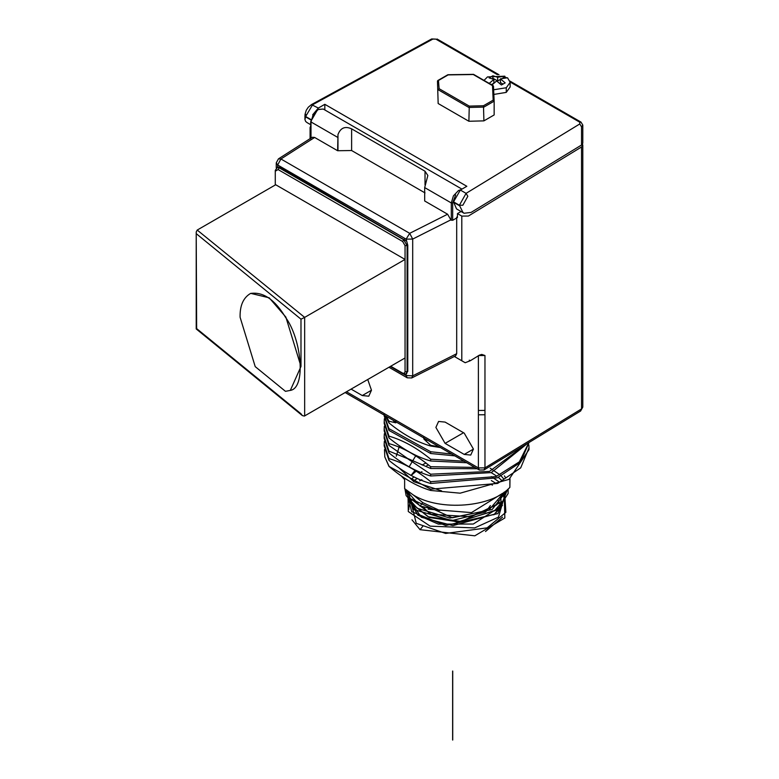 <?xml version="1.0" encoding="UTF-8"?>
<svg xmlns="http://www.w3.org/2000/svg" width="779" height="779" viewBox="0 0 779 779"><rect width="100%" height="100%" fill="white"/><g stroke="black" fill="none" stroke-linecap="round" stroke-linejoin="round"><path stroke-width="1.17" d="M461.061 211.518L457.448 213.602L461.801 216.104L468.374 216.056L581.543 146.978L582.799 145.157L582.468 144.173M310.714 126.091L310.091 127.425L310.714 128.759M465.19 362.732L454.361 356.48L465.19 362.732L470.341 360.706L469.279 360.171M457.448 213.602L457.448 217.545L452.667 220.301L450.856 219.844L412.695 239.075L406.102 239.143L407.777 245.229L407.777 371.369L406.102 373.793L406.102 375.527L412.695 375.858L411.731 377.961L455.618 355.847M456.689 217.098L456.689 353.685L455.657 355.828M455.627 194.964L452.667 202.959L452.667 220.301M484.966 355.526L478.394 355.575L478.394 410.475L484.966 410.416L484.966 355.526L481.773 354.416L479.504 355.107L470.341 360.706M275.279 184.993L275.279 170.358L277.675 167.027L277.675 164.992L276.263 162.879L278.444 158.867L312.272 137.26L314.628 137.455L337.628 150.727L337.969 134.601C340.501 127.844 345.058 125.925 351.621 128.847L425.022 171.224L427.846 175.499L424.682 187.583L424.682 200.982L447.604 214.225L450.856 219.844M581.543 145.011L581.543 126.88L582.799 125.059L582.799 143.19L581.543 145.011L471.1 212.414L464.06 213.261L456.523 208.899L453.524 201.868L460.35 190.047L466.835 186.298L324.824 104.308L324.824 109.946M447.604 214.225L409.696 233.33L412.695 239.075L412.695 375.858L456.689 353.685M278.444 158.867L280.917 158.984L409.696 233.33L406.102 239.143L277.675 164.992L280.917 158.984L314.628 137.455M351.621 128.847L351.621 150.532L425.022 192.91M581.543 126.88L579.79 123.949L466.076 193.358L459.396 205.257L462.853 212.258L464.06 213.261M460.35 190.047L466.076 193.358L467.828 196.279L462.853 205.237L459.396 205.257L453.524 201.868M324.824 104.308L318.338 108.057L312.681 114.795M311.512 120.278L305.641 116.889L304.92 119.528L305.689 121.514L307.199 122.683M351.621 150.532L337.628 150.727M502.913 84.015L500.4 82.564L500.4 78.845L507.528 77.764L510.157 82.331L510.157 86.966L506.262 92.389L493.847 94.434M473.661 74.745L492.513 85.632L493.175 100.14L494.149 101.153L494.149 114.951L483.905 120.872L468.89 121.261L438.158 103.519L437.477 81.055L438.46 80.49L437.477 81.055L438.158 103.519M497.43 74.677L435.851 39.125L432.822 39.096L312.613 104.746L305.641 116.49L311.512 119.878M493.175 100.14L483.486 105.74L483.905 120.872M483.486 105.74L469.27 106.11L468.89 121.261M484.032 80.403L487.488 76.917L504.802 76.186L504.802 76.878L506.301 77.627M510.157 82.331L506.262 87.754L493.633 89.77M494.149 101.153L493.467 86.148L492.513 85.632L493.467 86.177L494.149 101.163L483.905 107.074L468.89 107.463L438.158 89.731L439.113 88.699L438.46 80.49L448.139 74.901L473.272 74.521M493.886 83.178L493.886 79.39L489.212 83.392M491.354 84.638L493.662 83.304M493.886 79.39L489.115 77.89L492.893 75.777L497.674 77.267L504.802 76.186M500.4 78.845L505.181 82.876L501.403 84.989L496.622 80.958L491.938 84.969M504.802 76.878L502.825 78.017M500.4 79.409L497.674 80.987L492.893 78.231L492.162 78.65M497.674 77.267L497.674 80.987M492.893 75.777L492.893 78.231M345.155 392.548L479.338 470.019L478.394 467.916L484.966 467.867L581.543 408.917L582.799 407.096L582.799 145.157M445.101 443.378L464.226 454.42L470.74 455.063L473.437 449.094L464.226 433.134L445.101 422.091L438.587 421.449L435.889 427.418L445.101 443.378L463.544 432.734M351.105 389.111L362.264 395.547L368.779 396.199L371.476 390.23L367.737 379.509M581.543 146.978L581.543 408.917L580.608 411.01L582.799 407.096M484.966 410.416L484.966 467.867L484.022 469.961L580.608 411.01M403.726 374.154L406.102 375.527L407.222 377.815L411.75 377.951M277.675 167.027L279.797 167.397L406.102 240.877M196.201 232.045L197.214 230.058L275.698 184.75L405.051 259.426L405.051 357.97L304.346 416.083L302.31 415.558L196.211 328.942L196.211 232.045L196.649 328.602L300.986 413.776L302.31 415.558M275.698 169.764L275.698 170.952L278.093 169.569L402.655 241.49L405.051 245.628L405.051 259.426L304.657 317.384L304.657 415.928M197.214 230.058L304.657 317.384M304.346 317.54L300.986 319.176L196.649 233.992M250.741 293.371L269.213 297.821L285.864 317.092L300.986 366.471L290.343 390.357M240.098 317.248L255.22 366.636L285.465 391.331L290.148 390.435C306.41 388.273 301.551 338.865 285.465 317.248C274.841 299.574 263.205 291.638 250.546 293.449C243.282 297.714 239.805 305.65 240.098 317.248M452.706 671.07L452.706 740.05L452.706 671.07M423.825 437L423.825 438.976L427.34 439.999M394.067 420.787L395.839 422.822L395.839 420.845M395.839 422.822L388.974 421.225L388.974 422.939C403.016 434.4 416.921 442.092 430.68 446.016L430.68 445.296L423.825 438.976M430.68 451.732L388.974 428.654L388.974 430.427L430.68 453.505L430.68 451.732L451.684 454.05M430.68 459.221C416.901 447.906 402.996 440.213 388.974 436.143L388.974 437.925C403.025 449.386 416.931 457.078 430.68 460.993L430.68 459.221L464.08 461.207M430.68 466.709C416.093 454.897 402.198 447.204 388.974 443.641L388.974 445.413L407.505 458.432L430.68 468.491L430.68 466.709L474.81 467.4M430.68 474.207L407.505 458.617L388.974 451.129L388.974 452.901C402.762 464.216 416.668 471.908 430.68 475.979L430.68 474.207L489.475 471.422L526.536 444.02M430.68 481.695C416.561 470.195 402.665 462.502 388.974 458.617L388.974 460.389C403.561 472.162 417.466 479.854 430.68 483.467L430.68 481.695L496.077 476.582L519.34 461.85L528.912 442.56M430.68 489.183L388.974 466.387C402.879 478.345 416.784 486.369 430.68 490.458L430.68 489.183L497.635 483.438L520.693 467.867L529.009 447.837L528.853 444.975M393.083 420.222L394.69 422.16M424.964 439.638L428.323 440.563M430.68 445.296L439.2 446.844M386.296 416.298L388.974 421.225M388.974 422.939L385.381 415.772M454.809 455.861L430.68 453.505M388.974 430.427L384.183 415.908L384.183 414.126M466.748 462.745L430.68 460.993M388.974 437.925L384.183 423.396L384.359 418.761M519.866 448.091L492.834 464.586M477.157 468.754L430.68 468.491M440.456 447.565L430.68 446.016M513.809 451.781L501.919 459.035M430.68 475.979L491.267 472.61L527.48 443.436M430.68 483.467L497.362 477.829L520.46 462.414L529.009 442.501M430.68 490.458L460.146 493.185L509.038 479.348L529.009 449.61L529.009 447.837M388.974 428.654L384.203 415.09M388.974 436.143L384.183 421.624M388.974 443.641L384.183 429.112L384.359 426.249M384.183 429.112L384.183 430.884L388.974 445.413M388.974 451.129L384.183 436.6L384.359 433.737M384.183 436.6L384.183 438.373L388.974 452.901M388.974 458.617L384.183 444.088L384.183 445.861L388.974 460.389M384.183 444.088L384.359 441.235M388.974 466.105L384.807 456.913L388.974 466.387M384.485 449.6L384.807 456.913M399.491 445.841L396.268 456.202M399.423 468.257L413.922 481.743L441.566 490.858M401.156 475.842L404.632 479.572L404.632 488.637L413.415 495.054C439.94 511.54 492.085 507.382 509.875 487.352L509.875 478.287M509.875 487.352L509.992 478.734M415.694 455.842L409.15 466.806M425.947 462.989L422.072 465.005M415.285 470.049L411 475.502M413.25 494.957L422.802 502.64L439.755 510.508L420.066 506.038L422.802 502.64M428.061 509.145L471.49 512.601L502.533 493.35L503.322 495.142M411.955 519.797L420.066 529.691L474.82 535.816L504.841 517.986L504.286 495.376M504.247 495.327L503.643 494.509M503.565 494.412L502.64 493.282M492.445 485.132L491.354 484.528M409.812 492.786L409.024 493.789M408.975 493.837L416.239 523.313L445.617 533.44L487.138 527.85L505.873 512.329L504.607 491.909M496.067 483.467L491.354 480.565M421.838 479.698L419.628 480.896M407.943 491.432L408.293 511.54L430.144 526.146L474.645 527.938L498.453 517.129L506.175 490.702M499.057 481.87L491.354 476.631M417.193 478.433L413.298 481.383M406.463 490.254L411.672 511.676L445.685 525.533L497.947 513.575L507.372 489.718M501.238 479.981L498.394 477.4M496.905 476.242L491.345 472.717M421.945 471.714L419.277 473.165M413.931 476.875L411.439 479.153M420.066 506.038L405.411 489.348L413.571 509.495L457.302 522.134L497.577 509.894L508.122 493.526L508.103 489.056M503.711 478.881L501.286 476.096M500.05 474.898L490.234 468.208M428.489 464.956L426.775 465.599M416.229 471.159L411.205 475.424M404.944 488.93L406.122 495.59L417.232 508.268L449.834 518.074L492.124 509.544L508.181 488.988M505.474 477.546L504.393 475.852M504.169 492.221L496.739 504.85L470.35 516.73L431.157 514.257L410.436 498.521M504.334 492.114L504.393 493.175M502.494 501.355L494.86 510.411L458.967 521.959L429.258 517.46L410.455 502.513M503.682 492.581L503.877 493.321M503.916 493.487L504.256 495.308M504.276 495.473L504.393 497.45M502.504 505.318L473.301 524.033L438.334 524.111L417.826 515.114L408.8 499.427M502.484 493.448L503.273 495.269M503.331 495.434L503.886 497.255M503.925 497.421L504.256 499.242M504.276 499.397L504.393 501.355M504.393 501.082L504.295 499.261M504.276 499.115L503.955 497.284M503.916 497.129L503.38 495.308M408.8 499.135L421.351 517.266L452.95 525.63L494.86 514.052L502.104 505.756M504.393 497.148L504.295 495.327M504.276 495.162L503.955 493.341M503.916 493.175L503.75 492.532M410.796 502.883L428.08 516.73L461.392 521.531L502.095 501.803M504.393 493.185L504.354 492.094M410.806 498.93L452.424 517.792L488.92 510.06L504.11 492.27M412.276 499.212L411.585 500.264M411.478 500.43L410.484 502.27M410.416 502.426L409.686 504.266M409.637 504.402L409.141 506.253M409.111 506.379L408.858 508.229M502.552 517.12L485.492 531.521M500.215 504.704L499.212 502.309M499.105 502.104L497.762 499.914M493.857 514.822L498.735 508.96M500.654 504.101L500.985 499.991M500.965 499.699L500.449 496.788M424.019 507.869L429.278 513.273M430.164 513.897L451.567 520.723L485.405 512.095M486.067 511.501L490.39 505.571M461.801 216.104L461.801 360.774M310.996 138.078L310.996 121.164M337.628 137.328L310.996 121.952L313.1 114.883L318.173 109.537L323.236 109.031L317.686 109.488L310.714 121.553L310.714 138.905M452.667 202.959L451.304 202.959L453.407 195.889L458.471 190.543L461.139 189.599M424.682 187.583L451.304 202.959L451.304 220.301M425.022 184.866L425.022 171.224M459.396 205.656L453.524 202.267M337.969 150.532L337.969 134.601M579.79 123.949L579.751 122.196L510.148 82.009M432.822 39.096L431.663 38.95L311.454 104.6L318.338 108.057M311.454 104.6L308.241 107.268L306.235 110.326L304.988 114.503L305.641 116.889M304.94 119.528L304.94 115.506L305.689 114.494M435.851 39.125L431.663 38.95M579.751 122.196L580.959 122.079L509.982 81.104M506.262 92.389L506.262 87.754M469.27 106.11L439.113 88.699M464.226 454.42L473.437 449.094M362.264 395.547L371.476 390.23M478.394 410.475L478.394 414.808L484.966 414.759M346.499 391.769L478.394 467.916L478.394 414.808M276.701 167.553L279.797 167.397M278.093 169.569L279.116 167.797L403.688 239.718L404.369 239.319M402.655 241.49L403.688 239.718L407.096 245.628L407.777 245.229M405.051 245.628L407.096 245.628L407.096 371.768L407.777 371.369M405.051 357.97L405.051 371.768L407.096 371.768L406.093 373.978L406.784 373.579M405.051 371.768L404.35 373.316L402.655 373.151L403.688 373.735M402.655 373.151L390.707 366.247M300.986 366.471L300.986 319.176M422.802 526.292L420.066 529.691M310.091 127.425L310.091 138.652M461.957 189.122L323.236 109.031M310.714 124.718L306.975 122.556M499.008 74.765L437.058 38.999M582.799 125.059L580.959 122.079M473.554 74.356L493.185 85.69M437.769 80.558L447.847 74.745M447.896 74.726L473.496 74.346M479.338 470.019L484.022 469.961M407.222 377.815L388.955 367.26M276.263 167.875L276.263 162.879M390.289 366.49L402.957 373.813L406.093 373.978M452.726 740.031L452.726 671.05L452.726 740.031M452.628 740.031L452.628 671.05L452.628 740.031M408.8 509.534L408.8 508.366M501.014 500.868L501.014 503.594M501.014 506.895L501.014 507.557"/></g></svg>
